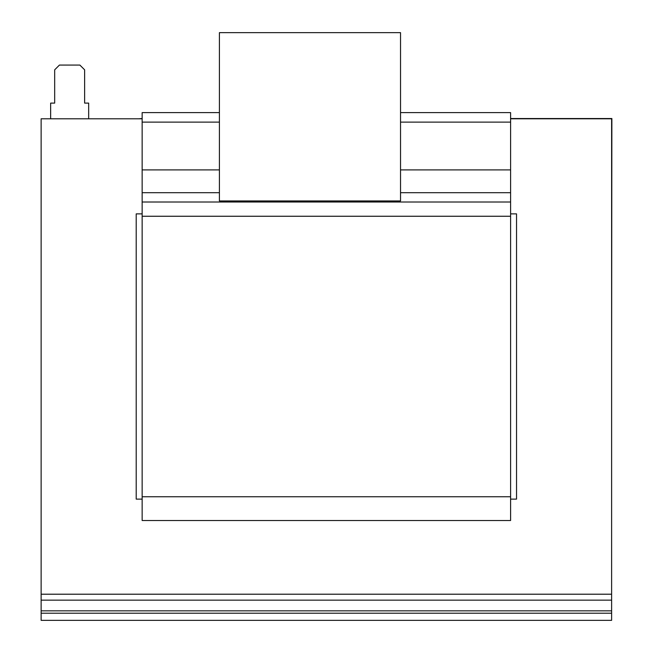 <?xml version="1.0" encoding="UTF-8"?>
<svg xmlns="http://www.w3.org/2000/svg" width="653" height="653" viewBox="0 0 653 653"><rect width="100%" height="100%" fill="white"/><g stroke="black" fill="none" stroke-linecap="round" stroke-linejoin="round"><path stroke-width="0.98" d="M400.534 112.61L510.597 112.61L510.597 122.119L400.534 122.119M219.408 122.119L142.15 122.119L142.15 520.514L510.597 520.514L510.597 496.745L142.15 496.745M219.408 169.902L142.15 169.902M219.408 112.61L142.15 112.61L142.15 122.119M510.597 122.119L510.597 169.902L400.534 169.902M510.597 169.902L510.597 216.249L142.15 216.249M510.597 216.249L510.597 496.745M142.15 213.874L136.208 213.874L136.208 499.121L142.15 499.121M142.15 118.789L41.131 118.789L41.131 594.206L611.616 594.206L611.616 118.789L510.597 118.789M510.597 499.121L516.539 499.121L516.539 213.874L510.597 213.874M142.15 118.536L138.836 118.789M611.616 358.619L611.869 118.536L510.597 118.536M88.669 118.789L88.669 103.101L84.629 103.101L84.629 69.822L79.878 65.071L59.431 65.071L54.681 69.822L54.681 103.101L50.64 103.101L50.64 118.789M41.131 613.216L611.616 613.216L611.616 600.148L41.131 600.148L41.131 620.35L611.616 620.35L611.616 613.216M611.616 594.206L611.616 600.148M41.131 600.148L41.131 594.206M219.408 32.65L219.408 200.944L400.534 200.944L400.534 32.65L219.408 32.65M510.597 192.7L400.534 192.7M219.408 192.7L142.15 192.7M510.597 202.006L142.15 202.006M611.616 610.841L41.131 610.841"/></g></svg>
